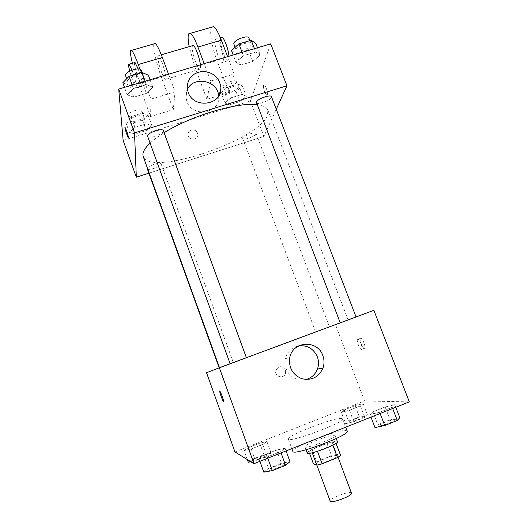 <?xml version="1.0" encoding="UTF-8"?>
<svg xmlns="http://www.w3.org/2000/svg" width="528" height="528" viewBox="0 0 528 528"><rect width="100%" height="100%" fill="white"/><g stroke="black" fill="none" stroke-linecap="round" stroke-linejoin="round"><path stroke-width="0.4" stroke-dasharray="2.64 1.98" d="M351.476 493.132L351.113 492.796C348.282 491.033 328.746 498.729 330.158 501.059M337.194 455.525C334.6 454.377 315.13 461.947 316.312 463.65C316.496 465.934 338.864 457.611 337.511 455.763L337.194 455.525M316.622 461.716L331.518 455.704L336.725 454.351L332.171 442.147L326.99 443.553L312.101 449.506L316.622 461.716L313.375 463.782M336.725 454.351L340.633 455.525M326.99 443.553L331.518 455.704M332.171 442.147L336.065 443.322M312.101 449.506L308.827 451.486L309.487 453.262M335.973 443.071L332.792 445.051L317.447 451.202L312.173 452.615L308.827 451.486M307.197 452.971C307.428 451.658 311.322 449.447 318.886 446.332C329.294 442.372 335.478 440.84 337.432 441.731M316.642 440.286C309.071 443.375 305.164 445.546 304.92 446.8C304.966 449.585 336.917 437.705 335.128 435.56L334.679 435.29C331.571 435.191 325.558 436.854 316.642 440.286M347.252 431.152L346.335 430.643C339.227 428.815 290.42 447.698 292.855 451.381M341.741 418.433C334.838 417.107 286.077 435.877 288.321 439.039C287.998 443.56 345.82 422.057 342.619 418.849L341.741 418.433M244.081 450.549L248.47 447.625L259.756 443.183L266.93 441.547L262.766 444.411L251.196 448.972L244.081 450.549L248.47 447.625L259.756 443.183L266.93 441.547L262.766 444.411L251.196 448.972L244.081 450.549L247.335 459.571M258.925 458.654L263.723 455.162L276.619 450.047L285.094 448.259L280.599 451.664L267.326 456.944L258.925 458.654L263.723 455.162L276.619 450.047L285.094 448.259L280.599 451.664L267.326 456.944L258.925 458.654L259.895 461.333M234.967 451.942L364.544 400.983L409.299 401.881M341.352 412.243L344.296 409.919L355.06 405.682L363.152 403.663L360.452 405.913L349.424 410.263L341.352 412.243L344.296 409.919L355.06 405.682L363.152 403.663L360.452 405.913L349.424 410.263L341.352 412.243L345.642 423.621L348.526 421.139L359.297 416.863L367.448 414.968L364.808 417.384L353.773 421.773L345.642 423.621M370.016 414.533L372.926 411.833L385.15 406.982L394.799 404.686L392.225 407.293L379.658 412.289L370.016 414.533L372.926 411.833L385.15 406.982L394.799 404.686L392.225 407.293L379.658 412.289L370.016 414.533L371.006 417.12M206.534 372.742L335.551 324.799L364.544 400.983M285.404 370.003C282.058 365.534 278.876 365.633 275.867 370.293C273.841 376.411 283.655 379.685 285.463 373.507L285.404 370.003C282.058 365.534 278.876 365.633 275.867 370.293C273.847 376.411 283.655 379.685 285.463 373.507L285.41 370.003M345.919 320.839L219.536 367.818L345.919 320.839M335.551 324.799L373.87 310.339M246.319 357.766L230.168 363.772L246.319 357.766M233.336 362.756L219.232 367.996L233.336 362.756M329.327 327.083L315.731 332.138L329.327 327.083M340.487 322.773L356.05 316.985L340.487 322.773M360.571 338.092C358.822 338.276 362.116 347.695 364.168 348.381C366.643 349.701 363.277 338.936 360.961 338.138L360.571 338.092M357.713 339.167C355.984 339.352 359.284 348.777 361.31 349.463C363.766 350.797 360.393 340.025 358.096 339.22L357.713 339.167M219.78 391.202L219.965 391.334C220.968 392.449 224.407 402.329 223.681 401.986M306.174 379.487C294.505 383.097 282.104 370.702 285.331 358.67C287.285 351.622 291.753 347.345 298.736 345.84M257.037 104.729C263.149 105.481 266.759 107.303 267.868 110.194L267.432 115.546C258.08 140.666 149.813 177.005 143.233 156.552M150.077 143.101C153.622 139.775 158.301 136.316 164.109 132.719M256.298 102.788C257.05 105.785 272.884 99.455 271.458 96.716M147.398 168.089C148.625 165.482 160.783 161.786 161.113 163.911L161.146 164.135C161.311 166.538 147.754 171.052 147.279 168.742M256.021 133.927C255.255 136.435 243.137 140.692 242.722 138.607C241.54 136.534 255.572 131.102 256.06 133.445L256.021 133.927M163.357 130.66L163.403 130.997C163.568 134.132 148.243 139.187 147.576 136.204M263.861 136.435L148.883 173.177L263.861 136.435L276.263 109.23L263.861 136.435L250.384 101.02L270.719 43.837M374.986 427.581L377.817 424.677L390.053 419.78L399.788 417.641M395.083 419.529C392.542 419.107 378.53 424.439 379.368 425.502C379.46 427.033 396.449 420.935 395.498 419.707L395.083 419.529M372.926 411.833L377.817 424.677M385.15 406.982L390.053 419.78M394.799 404.686L395.789 407.26M392.225 407.293L392.687 408.494M379.658 412.289L380.12 413.49M395.102 419.582C392.561 419.159 378.543 424.486 379.388 425.548C379.48 427.086 396.469 420.988 395.518 419.76L395.102 419.582M263.809 472.151L268.541 468.435L281.444 463.267L289.997 461.65M285.028 463.643C283.622 462.627 267.854 468.798 268.732 470.032C268.838 471.662 286.136 465.062 285.16 463.769L285.028 463.643M263.723 455.162L268.541 468.435M276.619 450.047L281.444 463.267M285.094 448.259L286.064 450.919M280.599 451.664L281.054 452.912M267.326 456.944L267.775 458.192M285.047 463.696C283.642 462.68 267.874 468.851 268.752 470.085C268.858 471.715 286.156 465.115 285.179 463.822L285.047 463.696M363.31 416.612C361.383 416.269 348.883 421.034 349.576 421.846C349.602 423.034 364.346 417.648 363.587 416.731L363.31 416.612M344.296 409.919L348.526 421.139M355.06 405.682L359.297 416.863M363.152 403.663L367.448 414.968M360.452 405.913L364.808 417.384M349.424 410.263L353.773 421.773M363.323 416.658C361.403 416.315 348.896 421.08 349.589 421.892C349.615 423.08 364.366 417.694 363.601 416.777L363.323 416.658M248.305 462.264L252.641 459.169L263.934 454.694L271.174 453.189L267.062 456.225L255.486 460.825L250.866 461.749M266.831 454.912C265.802 454.12 251.909 459.532 252.622 460.456C252.655 461.703 267.696 455.954 266.911 454.991L266.831 454.912M248.47 447.625L252.641 459.169M259.756 443.183L263.934 454.694M266.93 441.547L271.174 453.189M262.766 444.411L267.062 456.225M251.196 448.972L255.486 460.825M266.845 454.958C265.822 454.159 251.929 459.578 252.641 460.502C252.668 461.756 267.716 456.001 266.93 455.037L266.845 454.958M231.488 50.569L236.333 53.5L248.312 49.936L255.776 43.369M251.17 44.735C250.371 48.503 236.966 53.196 236.161 49.982C234.419 46.642 250.206 40.207 251.163 43.87L251.17 44.735M235.943 62.278L240.728 65.036L252.721 61.433L260.251 54.998L255.724 52.054L243.401 55.73L235.943 62.278L240.728 65.036L252.721 61.433L260.251 54.998L255.724 52.054L243.401 55.73L235.943 62.278L233.178 55.011M236.333 53.5L240.728 65.036M248.312 49.936L252.721 61.433M257.473 47.777L260.251 54.998M254.43 48.682L255.724 52.054M242.114 52.351L243.401 55.73M248.932 38.056L248.939 38.933C248.167 42.761 234.775 47.447 233.944 44.167M122.813 82.784L129.459 85.292L142.065 81.536L148.381 75.2M143.53 76.639C143.933 80.414 128.687 85.298 127.783 81.668C126.02 78.085 142.52 72.376 143.458 76.237L143.53 76.639M127.182 94.855L133.775 97.178L146.388 93.383L152.777 87.186L146.421 84.678L133.439 88.552L127.182 94.855L133.775 97.178L146.388 93.383L152.777 87.186L146.421 84.678L133.439 88.552L127.182 94.855L124.469 87.358M129.459 85.292L133.775 97.178M142.065 81.536L146.388 93.383M150.044 79.748L152.777 87.186M145.147 81.206L146.421 84.678M132.172 85.067L133.439 88.552M141.266 70.244L141.339 70.66C141.775 74.501 126.535 79.365 125.598 75.662M221.008 92.651L225.403 94.67L235.983 91.43L242.411 86.104L238.201 83.952L227.377 87.252L221.008 92.651L224.902 102.993L229.258 104.881L239.837 101.607L246.319 96.386L242.161 94.373L231.323 97.706L224.902 102.993L229.258 104.881L239.837 101.607L246.319 96.386L242.161 94.373L231.323 97.706L224.902 102.993M238.346 87.351C237.758 90.295 225.707 94.472 225.119 91.931C223.74 89.351 237.653 83.912 238.346 86.764L238.346 87.351M225.403 94.67L229.258 104.881M235.983 91.43L239.837 101.607M242.411 86.104L246.319 96.386M238.201 83.952L242.161 94.373M227.377 87.252L231.323 97.706M236.399 82.216C235.825 85.213 223.786 89.377 223.179 86.79C221.78 84.15 235.679 78.712 236.392 81.622L236.399 82.216M125.605 121.816L131.399 123.486L142.461 120.1L147.998 114.972L142.388 113.17L131.05 116.629L125.605 121.816L129.439 132.449L135.188 133.973L146.256 130.555L151.846 125.532L146.276 123.875L134.937 127.367L129.439 132.449L135.188 133.973L146.256 130.555L151.846 125.532L146.276 123.875L134.937 127.367L129.439 132.449M143.748 116.272C144.104 119.176 130.601 123.552 129.941 120.734C128.555 117.995 143.029 113.025 143.702 116.002L143.748 116.272M131.399 123.486L135.188 133.973M142.461 120.1L146.256 130.555M147.998 114.972L151.846 125.532M142.388 113.17L146.276 123.875M131.05 116.629L134.937 127.367M141.827 110.999C142.204 113.956 128.707 118.312 128.033 115.441C126.621 112.649 141.088 107.686 141.781 110.722L141.827 110.999M264.647 91.951C263.208 87.496 263.069 85.127 264.231 84.843C266.237 85.536 268.726 96.32 266.614 95.113L264.647 91.951L266.62 95.113C268.732 96.32 266.244 85.536 264.238 84.843C263.069 85.127 263.208 87.496 264.653 91.951M187.374 89.542L185.915 97.112L186.839 101.323C192.093 117.83 219.8 114.028 218.698 97.106L218.658 96.122M128.502 138.032L126.634 130.977L125.011 127.453M191.288 130.066C189.13 130.878 188.041 132.416 188.021 134.666C188.107 140.692 198.323 140.58 197.875 134.574C197.182 131.003 194.984 129.499 191.288 130.066C194.984 129.499 197.182 131.003 197.875 134.567C198.323 140.58 188.107 140.692 188.021 134.666C188.041 132.409 189.13 130.878 191.288 130.066M123.143 140.461L250.384 101.02M132.37 63.274L138.686 83.893L150.586 116.543L173.309 109.586L175.045 91.826L150.916 99.119L139.986 69.214M150.586 116.543L150.916 99.119M211.438 27.251C209.18 30.848 212.124 47.936 216.995 60.575L229.06 92.506L206.936 99.284L210.718 81.041L234.175 73.953L227.608 56.668M229.06 92.506L234.175 73.953M192.482 45.692L192.291 46.457C191.459 50.945 196.819 68.033 199.419 69.254C200.482 69.802 200.812 68.303 200.402 64.759M206.936 99.284L194.918 67.148L189.156 46.662M210.718 81.041L204.184 63.637M157.76 56.562C157.423 60.944 162.947 78.131 165.125 79.497C168.445 82.757 161.594 57.618 158.578 55.605L157.76 56.562M168.544 74.243L175.045 91.826M153.912 43.903C152.671 47.243 156.559 64.291 161.357 77.141L173.309 109.586M214.995 39.811C213.847 44.372 219.1 61.393 221.978 62.515C226.189 65.452 220.262 40.418 216.289 38.729L214.995 39.811M220.902 37.376L220.631 38.161C219.41 42.742 224.631 59.743 227.581 60.845C228.782 61.347 229.244 59.816 228.98 56.258M134.468 62.66C133.683 65.182 139.874 84.823 141.946 86.414L142.56 85.661C142.25 81.899 140.778 76.329 138.145 68.944M131.96 70.138C134.699 77.695 136.27 83.457 136.679 87.424L136.112 88.156C134.224 85.345 132.099 79.662 129.723 71.108M194.918 67.148L216.995 60.575M138.686 83.893L161.357 77.141M338.072 457.261L337.511 455.763M316.866 465.148L316.312 463.65M304.92 446.8L306.016 449.77M335.128 435.56L336.237 438.53M288.321 439.039L291.839 448.622M342.619 418.849L345.754 427.165M361.31 349.463L364.168 348.381M358.096 339.22L360.961 338.138M285.331 358.67L289.813 357.456M267.868 110.194L348.157 319.988M161.113 163.911L233.383 362.736M242.722 138.607L315.731 332.138M256.06 133.445L329.531 327.004M235.132 47.282L236.161 49.982M249.922 40.63L251.163 43.87M126.713 78.725L127.783 81.668M142.118 72.574L143.458 76.237M223.179 86.79L225.119 91.931M236.392 81.622L238.346 86.764M128.033 115.441L129.941 120.734M141.781 110.722L143.702 116.002M187.169 87.912L185.915 97.112M219.146 95.284L218.698 97.106M161.324 54.8L158.578 55.605M199.419 69.254L165.125 79.497M220.301 37.554L216.289 38.729M227.581 60.845L221.978 62.515M136.112 88.156L141.946 86.414"/><path stroke-width="0.79" d="M316.866 465.148L330.158 501.059C330.601 504.035 353.087 495.673 351.476 493.132L338.072 457.261M332.845 445.196L337.478 457.598L322.12 463.808L316.82 465.155L313.375 463.782L309.487 453.262M337.478 457.598L340.633 455.525L336.065 443.322M336.237 438.53L337.432 441.731C339.286 444.035 307.303 455.928 307.197 452.971L306.016 449.77M317.493 451.321L322.12 463.808M312.233 452.76L316.82 465.155M291.839 448.622L292.855 451.381C292.743 456.476 350.671 434.933 347.252 431.152L345.754 427.165M253.988 463.683L234.967 451.942L206.534 372.742L219.344 367.752L253.988 463.683L409.299 401.881L373.87 310.339L219.344 367.752M322.839 355.601C324.364 359.792 324.397 363.977 322.951 368.161C318.648 377.296 311.586 380.8 301.765 378.682C292.486 374.669 288.499 367.594 289.813 357.456C292.789 340.91 317.671 339.616 322.839 355.601M223.674 401.993L223.509 401.848C222.361 400.528 218.658 389.539 219.965 391.34C220.961 392.449 224.407 402.329 223.674 401.993M223.681 401.986L223.516 401.848C222.526 400.739 219.166 391.162 219.78 391.202M298.736 345.84C307.435 345.035 313.639 348.711 317.368 356.862C318.839 360.928 318.872 364.987 317.467 369.039C315.368 374.385 311.606 377.87 306.174 379.487M219.49 367.699L143.233 156.552C142.012 153.127 144.296 148.645 150.077 143.101M164.109 132.719C190.621 115.883 238.055 101.838 257.037 104.729M356.044 316.958L271.458 96.716C270.923 94.043 257.156 98.96 256.331 102.128L340.217 322.839M219.173 367.825L147.279 168.742L147.398 168.089M230.155 363.739L147.576 136.204C146.058 133.32 162.677 127.486 163.357 130.66L246.378 357.707M136.33 177.19L148.883 173.177L136.33 177.19L134.521 132.878L136.33 177.19L123.143 140.461L118.701 89.074L134.521 132.878L286.955 85.78L134.521 132.878M286.955 85.78L276.263 109.23L286.955 85.78L270.719 43.837L118.701 89.074M395.789 407.26L399.788 417.641L397.287 420.46L384.714 425.509L374.986 427.581L371.006 417.12M392.687 408.494L397.287 420.46M380.12 413.49L384.714 425.509M286.064 450.919L289.997 461.65L285.582 465.293L272.296 470.626L263.809 472.151L259.895 461.333M281.054 452.912L285.582 465.293M267.775 458.192L272.296 470.626M250.866 461.749L248.305 462.264L247.335 459.571M257.473 47.777L255.776 43.369L251.189 40.26L238.88 43.89L231.488 50.569L233.178 55.011M251.189 40.26L254.43 48.682M238.88 43.89L242.114 52.351M235.132 47.282L233.944 44.167C232.175 40.755 247.942 34.313 248.932 38.056L249.922 40.63M150.044 79.748L148.381 75.2L141.973 72.514L129.004 76.342L122.813 82.784L124.469 87.358M141.973 72.514L145.147 81.206M129.004 76.342L132.172 85.067M126.713 78.725L125.598 75.662C123.809 72.006 140.303 66.304 141.266 70.244L142.118 72.574M188.12 92.242L187.169 87.912C187.605 77.92 193.017 72.409 203.392 71.366C213.827 72.494 219.674 78.025 220.942 87.952C222.083 105.369 193.538 109.237 188.12 92.242M218.658 96.122C218.249 80.593 193.512 75.319 187.374 89.542M126.628 130.984C128.198 135.59 128.779 137.907 128.363 137.933C127.413 136.884 124.04 126.02 125.143 127.552L126.628 130.984M125.011 127.453C124.436 127.387 127.532 137.036 128.37 137.933L128.502 138.032M200.402 64.759C199.63 58.027 195.413 46.405 193.393 45.421L192.482 45.692M204.184 63.637L197.947 47.045L221.351 40.181C218.401 32.597 215.787 28.09 213.51 26.651L211.438 27.251M189.156 46.662C187.433 36.775 187.856 32.333 190.436 33.33C192.515 34.841 195.017 39.409 197.947 47.045M139.986 69.214L138.277 64.535L162.347 57.479L168.544 74.243M162.347 57.479C159.449 49.764 157.106 45.104 155.331 43.494L153.912 43.903M227.608 56.668L221.351 40.181M228.98 56.258C228.479 49.487 224.261 37.957 221.971 37.066L220.902 37.376M138.145 68.944L135.043 62.489L134.468 62.66M138.277 64.535C135.399 56.767 133.175 52.041 131.604 50.358C129.763 49.124 130.02 53.427 132.37 63.274M129.723 71.108C128.41 65.875 128.212 63.578 129.116 64.225L131.96 70.138M317.467 369.039L322.951 368.161M220.942 87.952L219.146 95.284M193.393 45.421L161.324 54.8M221.971 37.066L220.301 37.554M129.116 64.225L135.043 62.489M190.436 33.33L213.51 26.651M131.604 50.358L155.331 43.494"/></g></svg>
